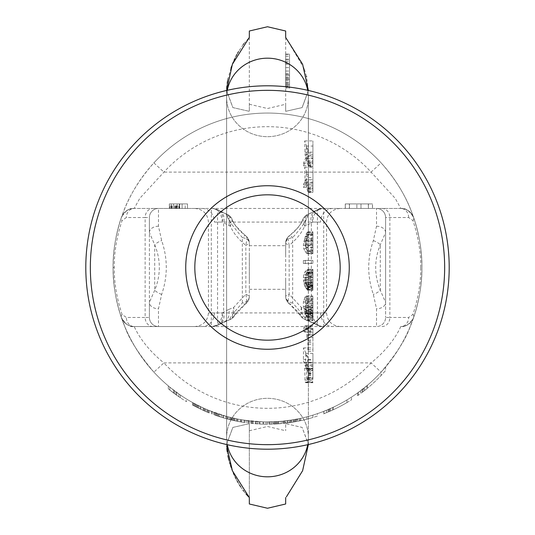 <?xml version="1.0" encoding="UTF-8"?>
<svg xmlns="http://www.w3.org/2000/svg" width="535" height="535" viewBox="0 0 535 535"><rect width="100%" height="100%" fill="white"/><g stroke="black" fill="none" stroke-linecap="round" stroke-linejoin="round"><path stroke-width="0.4" stroke-dasharray="2.67 2.01" d="M113.059 267.5C113.26 285.623 116.015 302.228 121.311 317.315L124.775 326.504C129.095 339.023 138.806 354.23 153.893 372.126A154.441 154.441 0 0 0 381.107 372.126C407.108 343.423 413.97 315.556 413.689 317.322A13.629 13.629 0 0 1 400.789 326.551A9.082 7.864 90 0 0 408.653 317.469L412.953 314.393C418.323 297.962 420.911 282.333 420.724 267.5L421.941 267.5C421.74 249.377 418.985 232.778 413.689 217.691L413.689 217.678C409.71 210.803 405.41 207.72 400.789 208.449L395.178 198.291L371.083 172.109L163.917 172.109L153.893 162.874A154.441 154.441 0 0 1 381.107 162.874A154.441 154.441 0 0 0 153.893 162.874C126.554 193.59 121.572 218.822 121.311 217.678C116.015 232.772 113.26 249.377 113.059 267.5C112.858 283.256 115.613 299.861 121.311 317.322C120.984 315.496 128.012 343.61 153.893 372.126L163.917 362.89A140.819 140.819 0 0 0 371.083 362.89C394.797 343.851 401.036 325.394 400.789 326.551C405.39 327.286 409.69 324.21 413.689 317.322C419.393 299.861 422.142 283.256 421.941 267.5C422.135 251.684 419.38 235.079 413.689 217.678C413.481 218.889 408.312 193.382 381.107 162.874L371.083 172.109A140.819 140.819 0 0 0 163.917 172.109L139.802 198.318L134.211 208.449C129.61 207.714 125.31 210.79 121.311 217.678C115.607 235.166 112.852 251.771 113.059 267.5A154.441 154.441 0 0 0 267.5 421.941A154.441 154.441 0 0 0 421.941 267.5A154.441 154.441 0 0 0 267.5 113.059A154.441 154.441 0 0 0 113.059 267.5L114.276 267.5C114.089 282.333 116.677 297.962 122.047 314.393L126.347 317.469L145.139 317.469L145.139 217.531L126.347 217.531L122.047 220.607C116.677 237.065 114.082 252.694 114.276 267.5M294.752 419.52L283.396 421.125L273.559 421.827A154.441 154.441 0 0 0 278.1 421.58L265.989 421.934A154.441 154.441 0 0 1 262.959 421.874L267.5 421.941A154.441 154.441 0 0 1 263.715 421.894L259.174 421.72A154.441 154.441 0 0 0 262.959 421.874L255.389 421.466A154.441 154.441 0 0 1 250.841 421.045L241.76 419.781A154.441 154.441 0 0 1 236.457 418.791L234.19 418.31L236.457 418.791A154.441 154.441 0 0 0 241.76 419.781A154.441 154.441 0 0 1 237.219 418.945A154.441 154.441 0 0 0 241.004 419.654A154.441 154.441 0 0 1 237.975 419.092L231.16 417.608A154.441 154.441 0 0 1 227.375 416.638L237.219 418.945A154.441 154.441 0 0 0 241.004 419.654L244.789 420.263A154.441 154.441 0 0 1 226.619 416.437L215.264 412.839A154.441 154.441 0 0 0 219.049 414.143L219.805 414.391A154.441 154.441 0 0 1 216.02 413.114L207.694 409.89A154.441 154.441 0 0 1 204.664 408.579A154.441 154.441 0 0 0 207.694 409.89A154.441 154.441 0 0 1 204.664 408.579L205.42 408.914A154.441 154.441 0 0 0 206.931 409.569L208.449 410.211A154.441 154.441 0 0 1 203.909 408.245L192.547 402.541L203.146 407.897A154.441 154.441 0 0 0 209.205 410.519L226.619 416.437A154.441 154.441 0 0 0 244.789 420.263L262.959 421.874A154.441 154.441 0 0 0 265.989 421.934L278.855 421.526L290.966 420.149L284.159 421.045A154.441 154.441 0 0 0 289.455 420.376L295.514 419.38A154.441 154.441 0 0 0 312.921 415.113L312.921 417.487A156.715 156.715 0 0 1 294.752 421.827L284.159 423.325A156.715 156.715 0 0 0 289.455 422.67L295.514 421.694A156.715 156.715 0 0 0 312.921 417.487L312.921 415.113A154.441 154.441 0 0 1 294.752 419.52L294.752 421.827M357.594 392.944L367.431 385.253A154.441 154.441 0 0 0 385.601 367.023L385.601 370.508A156.715 156.715 0 0 1 367.431 388.216A156.715 156.715 0 0 0 385.601 370.508L385.601 367.023A154.441 154.441 0 0 1 367.431 385.253L367.431 388.216L363.646 391.252L367.431 388.216L367.431 385.253L363.646 388.363L363.646 391.252L360.623 393.546L363.646 391.252L363.646 388.363L360.623 390.71L360.623 393.546L358.35 395.198L360.623 393.546L360.623 390.71L358.35 392.396L358.35 395.198L357.594 395.733L358.35 395.198L358.35 392.396L357.594 392.944L357.594 395.733L357.594 392.944M323.521 411.422L333.365 407.195A154.441 154.441 0 0 0 351.535 397.077L351.535 399.779A156.715 156.715 0 0 1 333.365 409.703A156.715 156.715 0 0 0 351.535 399.779L351.535 397.077A154.441 154.441 0 0 1 333.365 407.195L333.365 409.703L329.58 411.395L333.365 409.703L333.365 407.195L329.58 408.914L329.58 411.395L326.551 412.666L329.58 411.395L329.58 408.914L326.551 410.211L326.551 412.666L324.284 413.568L326.551 412.666L326.551 410.211L324.284 411.127L324.284 413.568L323.521 413.856L324.284 413.568L324.284 411.127L323.521 411.422L323.521 413.856L323.521 411.422M306.869 416.839A154.441 154.441 0 0 0 317.469 413.635L317.469 416.036A156.715 156.715 0 0 1 306.869 419.193A156.715 156.715 0 0 0 317.469 416.036L317.469 413.635A154.441 154.441 0 0 1 306.869 416.839L306.869 419.193L306.869 416.839M289.455 422.67L290.211 422.563L289.455 422.67L289.455 420.376L289.455 422.67L289.455 420.376L300.81 418.31L300.81 420.63L300.055 420.798L300.81 420.63L300.81 418.31L300.055 418.47L300.055 420.798L299.299 420.958L300.055 420.798L300.055 418.47L299.299 418.637L299.299 420.958L297.781 421.259L299.299 420.958L299.299 418.637L297.781 418.945L297.781 421.259L295.514 421.694L297.781 421.259L297.781 418.945L295.514 419.38L295.514 421.694L291.729 422.329L293.996 421.961A156.715 156.715 0 0 0 308.381 418.791L308.381 416.437L308.381 418.791A156.715 156.715 0 0 1 293.996 421.961L291.729 422.329L295.514 421.694L295.514 419.38L295.514 421.694M289.455 420.376L295.514 419.38M253.115 421.272L250.841 421.045L253.115 421.272L253.115 423.553L262.959 424.148A156.715 156.715 0 0 0 265.989 424.208L273.559 424.094A156.715 156.715 0 0 0 278.1 423.854L291.729 422.329L278.1 423.854L265.989 424.208A156.715 156.715 0 0 1 262.959 424.148L267.5 424.215A156.715 156.715 0 0 1 263.715 424.168L262.959 424.148A156.715 156.715 0 0 1 259.174 423.994L255.389 423.747A156.715 156.715 0 0 1 250.841 423.325L253.115 423.553L252.359 423.479L253.115 423.553L253.115 421.272L253.115 423.553M176.65 392.396A154.441 154.441 0 0 1 168.324 385.895A154.441 154.441 0 0 0 176.65 392.396L169.836 387.146L180.435 395.064A154.441 154.441 0 0 0 186.494 398.996L186.494 401.651A156.715 156.715 0 0 1 180.435 397.806A156.715 156.715 0 0 0 186.494 401.651L186.494 398.996A154.441 154.441 0 0 1 180.435 395.064L180.435 397.806A156.715 156.715 0 0 1 176.65 395.198L180.435 397.806L180.435 395.064A154.441 154.441 0 0 1 176.65 392.396L176.65 395.198L169.836 390.062L176.65 395.198A156.715 156.715 0 0 1 168.324 388.838A156.715 156.715 0 0 0 176.65 395.198L176.65 392.396L176.65 395.198M285.67 423.158L287.944 422.877L284.914 423.245L285.67 423.158L285.67 420.871L285.67 423.158M226.619 418.791A156.715 156.715 0 0 0 244.789 422.563L241.76 422.088A156.715 156.715 0 0 1 237.219 421.259A156.715 156.715 0 0 0 241.004 421.961L244.789 422.563A156.715 156.715 0 0 1 226.619 418.791A156.715 156.715 0 0 0 240.248 421.827A156.715 156.715 0 0 1 226.619 418.791L222.834 417.715L226.619 418.791L223.59 417.935L226.619 418.791L226.619 416.437A154.441 154.441 0 0 0 240.248 419.52L240.248 421.827L240.248 419.52A154.441 154.441 0 0 1 226.619 416.437L226.619 418.791M219.805 416.778L223.59 417.935L219.805 416.778A156.715 156.715 0 0 1 216.02 415.514L219.805 416.778L219.805 414.391M214.502 414.979L215.264 415.254A156.715 156.715 0 0 0 219.049 416.538L214.502 414.979L214.502 412.565L214.502 414.979M366.676 388.838A156.715 156.715 0 0 0 381.06 375.496A156.715 156.715 0 0 1 366.676 388.838L364.409 390.664L366.676 388.838L366.676 385.895A154.441 154.441 0 0 0 381.06 372.173L381.06 375.496L381.06 372.173A154.441 154.441 0 0 1 366.676 385.895L366.676 388.838M362.89 391.841L364.409 390.664L362.135 392.416L362.89 391.841L362.89 388.965L366.676 385.895L364.409 387.761L364.409 390.664L364.409 387.761L362.89 388.965L362.89 391.841M332.609 410.051A156.715 156.715 0 0 0 346.994 402.554A156.715 156.715 0 0 1 332.609 410.051L330.336 411.067L332.609 410.051L332.609 407.55A154.441 154.441 0 0 0 346.994 399.912L346.994 402.554L346.994 399.912A154.441 154.441 0 0 1 332.609 407.55L332.609 410.051M328.824 411.716L330.336 411.067L328.069 412.037L328.824 411.716L328.824 409.248L332.609 407.55L330.336 408.579L330.336 411.067L330.336 408.579L328.824 409.248L328.824 411.716M278.855 423.8L282.64 423.479L276.582 423.954L278.855 423.8L278.855 421.526L278.855 423.8M275.07 424.034L276.582 423.954L274.315 424.068L275.07 424.034L275.07 421.761L275.07 424.034M273.559 424.094L274.315 424.068L273.559 424.094L273.559 421.827L273.559 424.094M229.649 419.574L237.219 421.259A156.715 156.715 0 0 0 241.004 421.961L244.789 422.563L241.004 421.961A156.715 156.715 0 0 1 237.975 421.406L236.457 421.112A156.715 156.715 0 0 0 241.76 422.088A156.715 156.715 0 0 1 236.457 421.112L227.375 418.992A156.715 156.715 0 0 0 231.16 419.942L237.219 421.259L227.375 418.992L229.649 419.574L229.649 417.233L229.649 419.574M225.864 418.584L227.375 418.992L225.864 418.584L225.864 416.223L225.864 418.584M192.547 405.129L204.664 411.067A156.715 156.715 0 0 0 207.694 412.351L206.931 412.037A156.715 156.715 0 0 1 205.42 411.395L204.664 411.067A156.715 156.715 0 0 0 207.694 412.351A156.715 156.715 0 0 1 204.664 411.067L203.909 410.733A156.715 156.715 0 0 0 208.449 412.666L209.205 412.966A156.715 156.715 0 0 1 203.146 410.392L192.547 405.129L192.547 402.541L192.547 405.129M290.966 420.149L290.966 422.449L290.966 420.149L297.025 419.092L297.025 421.406L297.025 419.092L296.27 419.239L296.27 421.553L296.27 419.239L293.24 419.781L293.24 422.088L293.24 419.781L290.966 420.149L290.966 422.449L290.966 420.149M287.944 420.584L287.944 422.877L287.944 420.584M284.914 420.958L284.914 423.245L284.914 420.958M284.159 421.045L284.159 423.325M308.381 416.437L308.381 418.791L308.381 416.437A154.441 154.441 0 0 1 293.996 419.654L293.996 421.961L293.996 419.654A154.441 154.441 0 0 0 308.381 416.437M291.729 420.029L291.729 422.329L291.729 420.029L293.996 419.654L291.729 420.029L291.729 422.329L291.729 420.029M290.211 420.263L290.211 422.563L290.211 420.263M328.069 409.569L328.824 409.248L328.069 409.569L328.069 412.037L328.069 409.569M362.135 389.554L362.89 388.965L362.135 389.554L362.135 392.416L362.135 389.554M230.404 417.42L230.404 419.761M231.916 417.788L231.916 420.122L231.916 417.788M234.19 418.31L234.19 420.63M236.457 418.791L236.457 421.112L236.457 418.791M241.76 419.781L241.76 422.088M244.034 420.149L244.034 422.449M246.301 420.483L246.301 422.777M247.819 420.684L247.819 422.971M248.574 420.777L248.574 423.065M287.181 420.684L287.181 422.971L287.181 420.684M283.396 421.125L283.396 423.406L283.396 421.125M281.129 421.339L281.129 423.62L281.129 421.339M278.1 421.58L278.1 423.854L278.1 421.58M277.344 421.627L277.344 423.907M223.59 415.568L223.59 417.935L223.59 415.568M221.316 414.879L221.316 417.253L221.316 414.879M219.049 414.143L219.049 416.538L219.049 414.143M121.739 318.405L121.311 317.315C125.29 324.197 129.59 327.28 134.211 326.551C133.917 325.354 140.317 343.978 163.917 362.89L371.083 362.89L381.107 372.126C396.361 353.976 406.098 338.702 410.312 326.296L413.689 317.322A9.082 4.434 18.8 0 0 412.953 314.393M122.047 314.393A9.082 4.427 161.2 0 0 121.311 317.315A13.629 13.629 116.4 0 0 134.211 326.551L158.48 326.551A9.082 9.082 0 0 1 149.399 317.469L149.399 302.422L154.709 290.237C160.854 275.077 160.854 259.923 154.709 244.762L149.399 232.578L149.399 217.531L145.139 217.531A9.082 7.864 -90 0 1 153.003 208.449L134.211 208.449A9.082 7.864 -90 0 0 126.347 217.531M420.724 267.5C420.905 252.607 418.316 236.978 412.953 220.607L408.653 217.531L385.601 217.531L385.601 232.578L380.291 244.762C374.146 259.923 374.146 275.077 380.291 290.237L385.601 302.422L385.601 317.469L385.601 217.531A9.082 9.082 0 0 0 376.52 208.449L323.18 208.449A13.629 13.509 -90 0 0 316.994 209.961L307.953 214.294A9.082 9.082 0 0 0 302.977 219.143L304.596 226.245C301.573 233.086 296.43 239.453 289.167 245.351L287.964 238.001L289.562 235.594A9.082 9.082 0 0 0 285.67 243.05L285.67 254.56M412.953 220.607A9.082 4.427 -18.8 0 0 413.689 217.685A13.629 13.629 -52.9 0 0 400.789 208.449L323.18 208.449A13.629 13.629 0 0 0 316.245 210.342L316.245 210.342A13.629 9.757 -120.6 0 1 316.994 209.961L317.442 209.961A109.02 109.02 0 0 1 307.953 214.294A9.082 9.082 0 0 0 302.977 219.143C302.315 222.801 297.848 228.278 289.562 235.594L290.338 235.039M121.739 216.581L121.311 217.678A13.629 13.629 0 0 1 134.211 208.449C127.945 208.583 123.645 211.659 121.311 217.685L121.311 217.678A9.082 4.434 -161.2 0 0 122.047 220.607M232.023 219.143A9.082 9.082 0 0 0 227.047 214.294L227.047 214.294C226.439 217.023 231.541 224.78 242.342 237.58A9.082 1.799 124.9 0 1 245.438 235.594C238.817 230.531 234.424 225.222 232.243 219.651L232.023 219.143A9.082 9.082 0 0 0 227.047 214.294A9.082 9.082 -166.8 0 1 232.023 219.143C231.488 221.095 235.955 226.579 245.438 235.594L247.036 238.001L245.833 245.351C238.383 239.225 233.247 232.852 230.404 226.245L222.259 222.078A13.629 10.439 -90 0 0 211.82 208.449L332.857 208.449A13.629 12.252 90 0 0 320.599 222.078L312.741 222.078L311.383 223.021A13.629 9.51 -118.7 0 1 314.975 211.064L314.975 211.064A13.629 9.51 -118.7 0 1 315.51 210.803M408.653 217.531A9.082 7.864 -90 0 0 400.789 208.449C406.7 208.643 411 211.72 413.689 217.685A13.629 13.629 -52.9 0 0 400.789 208.449L376.52 208.449L376.52 226.225L373.33 240.63C367.184 258.545 367.184 276.455 373.33 294.37L376.52 308.775L376.52 326.551L323.688 326.551A13.629 13.629 0 0 1 317.442 325.039A109.02 109.02 0 0 0 305.291 319.683A9.082 9.082 -12.1 0 1 300.637 315.824A9.082 9.082 0 0 0 305.291 319.683L317.442 325.039A109.02 109.02 0 0 0 305.291 319.683C305.525 318.071 301.312 312.5 292.658 302.977L292.658 237.58A9.082 1.799 55.2 0 0 289.562 235.594C295.995 230.759 300.389 225.442 302.757 219.651A9.082 7.102 -155.9 0 1 305.291 216.922L304.596 226.245L311.383 223.021L311.383 311.979L312.741 312.921L326.551 312.921L208.449 312.921L222.259 312.921L223.617 311.979L223.617 223.021A13.629 9.51 -61.3 0 0 220.025 211.064L218.755 210.342A13.629 9.757 -59.4 0 1 222.259 222.078L214.401 222.078A13.629 12.252 90 0 0 202.143 208.449L134.211 208.449M214.401 222.078L320.599 222.078M287.964 301.539A9.082 8.239 180 0 1 285.67 296.069L285.67 296.497A9.082 6.667 0 0 0 292.658 302.977A9.082 2.849 -55.2 0 1 289.562 303.954L300.637 315.824C300.851 314.66 297.159 310.701 289.562 303.954L287.964 301.539L289.167 294.19L301.359 307.458L311.383 311.979A13.629 9.51 118.7 0 0 314.975 323.936L316.245 324.658A13.629 9.757 120.6 0 1 312.741 312.921A13.629 10.439 90 0 0 323.18 326.551L211.82 326.551A13.629 10.439 90 0 0 222.259 312.921A13.629 9.757 59.4 0 1 218.755 324.658L218.755 324.658A13.629 9.757 59.4 0 1 218.006 325.039L229.709 319.683A9.082 9.082 0 0 0 234.363 315.824L245.438 303.954C237.868 310.681 234.169 314.64 234.363 315.824A9.082 9.082 0 0 1 229.709 319.683A109.02 109.02 0 0 0 217.558 325.039L218.006 325.039A13.629 13.509 90 0 1 211.82 326.551A13.629 13.629 0 0 0 218.755 324.658L220.025 323.936A13.629 9.51 61.3 0 1 219.49 324.197M211.82 208.449A13.629 13.629 0 0 1 218.755 210.342A13.629 9.757 -59.4 0 0 218.006 209.961L217.558 209.961A109.02 109.02 0 0 0 227.047 214.294L218.006 209.961A13.629 13.509 90 0 0 211.82 208.449L211.312 208.449L211.312 326.551A13.629 13.629 -90 0 0 217.558 325.039A109.02 109.02 0 0 1 224.192 321.896A13.629 9.73 66.6 0 0 228.906 309.39L223.617 311.979A13.629 9.51 61.3 0 1 220.025 323.936L224.192 321.896A109.02 109.02 0 0 0 217.558 325.039L212.127 326.531M228.906 309.39L233.641 307.458L245.833 294.19L247.036 301.539A9.082 8.239 0 0 0 249.33 296.069L245.833 294.19L245.833 245.351L249.33 243.472L249.33 296.497A9.082 9.082 0 0 1 245.438 303.954A9.082 9.082 0 0 0 249.33 296.497L249.33 296.497A9.082 6.667 180 0 1 242.342 302.977C233.708 312.473 229.502 318.037 229.709 319.683L229.709 319.683A109.02 109.02 0 0 0 217.558 325.039A13.629 13.629 0 0 1 211.312 326.551L211.82 326.551M232.324 317.436A9.082 6.868 31.6 0 0 234.631 315.376L233.641 307.458L232.324 317.436L229.709 319.683A9.082 9.082 0 0 0 234.363 315.824M301.359 307.458L300.369 315.376A9.082 6.868 -31.6 0 0 302.676 317.436L301.359 307.458M289.562 303.947A9.082 9.082 0 0 1 285.67 296.497A9.082 9.082 0 0 0 289.562 303.947L289.562 303.954A9.082 9.082 0 0 1 285.67 296.497L285.67 243.05A9.082 9.082 0 0 1 289.562 235.594A9.082 9.082 0 0 0 285.67 243.05A9.082 5.617 0 0 1 292.658 237.58C302.101 227.181 307.204 219.417 307.953 214.294L307.953 214.294A9.082 9.082 0 0 0 302.977 219.143M245.438 235.594A9.082 9.082 0 0 1 249.33 243.05A9.082 9.082 0 0 0 245.438 235.594L245.438 235.594A9.082 9.082 0 0 1 249.33 243.05A9.082 5.617 180 0 0 242.342 237.58L242.342 302.977A9.082 2.849 -124.8 0 0 245.438 303.954L245.438 303.954A9.082 9.082 0 0 0 249.33 296.497L249.33 243.472A9.082 8.239 0 0 0 247.036 238.001M247.036 301.539L245.438 303.954M249.33 280.44L249.33 254.56M249.33 245.699L285.67 245.699M249.33 289.301L285.67 289.301M285.67 280.44L285.67 296.069L289.167 294.19L289.167 245.351L285.67 243.472A9.082 8.239 180 0 1 287.964 238.001M305.291 216.922L307.953 214.294L310.808 213.104A13.629 9.73 -113.4 0 0 306.094 225.609M230.404 226.245L232.243 219.651A9.082 7.102 155.9 0 0 229.709 216.922L230.404 226.245M228.906 225.609A13.629 9.73 -66.6 0 0 224.192 213.104L227.047 214.294L229.709 216.922M211.312 326.551L158.48 326.551L158.48 308.775L161.67 294.37C167.816 276.455 167.816 258.545 161.67 240.63L158.48 226.225L158.48 208.449L211.312 208.449A13.629 13.629 0 0 1 217.558 209.961A109.02 109.02 0 0 0 224.192 213.104L220.025 211.064A13.629 9.51 -61.3 0 0 219.49 210.803M153.003 326.551A9.082 7.864 90 0 1 145.139 317.469L149.399 317.469A9.082 9.082 0 0 0 158.48 326.551A9.082 9.082 0 0 1 149.399 317.469L149.399 217.531A9.082 9.082 0 0 1 158.48 208.449A9.082 9.082 0 0 0 149.399 217.531A9.082 9.082 0 0 1 158.48 208.449L153.003 208.449M187.504 208.449L169.341 208.449L187.504 208.449L169.341 208.449L187.504 208.449L169.341 208.449L187.504 208.449L182.094 208.449L187.504 208.449L187.504 203.909L169.341 203.909L187.504 203.909L169.341 203.909L187.504 203.909L169.341 203.909L187.504 203.909L169.341 203.909L187.504 203.909L187.504 208.449M169.341 208.449L182.094 208.449L169.341 208.449L169.341 203.909L169.341 208.449M345.329 208.449L372.514 208.449L368.327 208.449L368.428 203.909L345.262 203.909L372.514 203.909L345.262 203.909L372.514 203.909L368.327 203.909L368.327 208.449L372.447 208.449L372.447 203.909L372.514 208.449L372.514 203.909L372.514 208.449L345.262 208.449L345.262 203.909L345.262 208.449L345.329 203.909L345.329 208.449L368.428 208.449L368.428 203.909L368.428 208.449L356.858 208.449L356.858 203.909L356.858 208.449L349.348 208.449L349.348 203.909L349.449 208.449L345.329 208.449M177.072 208.449L171.274 208.449L177.072 208.449L177.072 203.909L171.274 203.909L177.072 203.909L177.072 208.449M179.773 208.449L172.43 208.449L179.773 208.449L179.773 203.909L172.43 203.909L179.773 203.909L179.773 208.449L179.773 203.909M214.401 312.921A13.629 12.252 -90 0 1 202.143 326.551L134.211 326.551A9.082 7.864 90 0 1 126.347 317.469M323.18 326.551A13.629 13.629 0 0 1 316.245 324.658A13.629 9.757 120.6 0 0 316.994 325.039A13.629 13.509 -90 0 0 323.18 326.551L323.688 326.551A13.629 13.629 0 0 1 317.442 325.039A109.02 109.02 0 0 0 310.808 321.896L314.975 323.936A13.629 9.51 118.7 0 0 315.51 324.197M381.997 326.551A9.082 7.864 90 0 0 389.861 317.469L385.601 317.469A9.082 9.082 0 0 1 376.52 326.551A9.082 9.082 0 0 0 385.601 317.469A9.082 9.082 0 0 1 376.52 326.551L332.857 326.551A13.629 12.252 -90 0 1 320.599 312.921M306.094 309.39A13.629 9.73 113.4 0 0 310.808 321.896A109.02 109.02 0 0 1 317.442 325.039A13.629 13.629 0 0 0 323.688 326.551L323.688 208.449A13.629 13.629 0 0 0 317.442 209.961A109.02 109.02 0 0 1 310.808 213.104A109.02 109.02 0 0 0 317.442 209.961L322.779 208.476M161.67 294.37A9.082 3.859 23.2 0 1 154.709 290.237L154.709 244.762A9.082 3.859 -23.2 0 1 161.67 240.63M158.48 226.225A9.082 6.346 0 0 0 149.399 232.578L149.399 302.422A9.082 6.346 -0 0 0 158.48 308.775M211.312 208.449A13.629 13.629 0 0 1 217.558 209.961L217.558 325.039M323.688 208.449A13.629 13.629 90 0 0 317.442 209.961L317.442 325.039M323.18 208.449A13.629 10.439 -90 0 0 312.741 222.078A13.629 9.757 -120.6 0 1 316.245 210.342L310.808 213.104M373.33 240.63A9.082 3.859 -156.8 0 1 380.291 244.762L380.291 290.237A9.082 3.859 156.8 0 1 373.33 294.37M376.52 208.449A9.082 9.082 0 0 1 385.601 217.531A9.082 9.082 0 0 0 376.52 208.449M376.52 226.225A9.082 6.346 180 0 1 385.601 232.578L385.601 302.422A9.082 6.346 180 0 1 376.52 308.775M310.808 321.896L305.284 319.683L302.676 317.436M185.19 208.449L185.19 203.909M349.449 208.449L349.449 203.909L349.449 208.449M360.978 208.449L360.978 203.909L360.978 208.449M173.587 208.449L173.587 203.909L173.587 208.449M172.43 208.449L172.43 203.909M175.139 208.449L175.139 203.909M176.296 208.449L176.296 203.909M177.841 208.449L177.841 203.909M179.004 208.449L179.004 203.909M179.392 208.449L179.392 203.909L179.392 208.449M169.722 208.449L169.722 203.909M170.886 208.449L170.886 203.909M176.684 208.449L176.684 203.909M175.908 208.449L175.908 203.909M174.751 208.449L174.751 203.909M171.655 208.449L171.655 203.909M171.274 208.449L171.274 203.909L171.274 208.449M182.094 208.449L182.094 203.909L182.094 208.449M250.841 421.045L250.841 423.325L250.841 421.045M255.389 421.466L255.389 423.747L255.389 421.466M256.145 421.526L256.145 423.8L256.145 421.526M257.656 421.627L257.656 423.907M259.93 421.761L259.93 424.034M262.959 421.874L262.959 424.148M265.989 421.934L265.989 424.208L265.989 421.934M269.011 421.934L269.011 424.208M271.285 421.894L271.285 424.168M272.796 421.854L272.796 424.128L272.796 421.854M275.826 421.72L275.826 423.994M269.774 421.928L269.774 424.202M259.174 421.72L259.174 423.994L259.174 421.72M251.604 421.125L251.604 423.406M244.789 420.263L244.789 422.563M222.834 415.341L222.834 417.715L222.834 415.341M216.775 413.374L216.775 415.782L216.775 413.374M215.264 412.839L215.264 415.254L215.264 412.839M282.64 421.199L282.64 423.479L282.64 421.199M276.582 421.674L276.582 423.954L276.582 421.674M274.315 421.794L274.315 424.068L274.315 421.794M263.715 421.894L263.715 424.168M267.5 421.941L267.5 424.215M227.375 416.638L227.375 418.992M233.434 418.136L233.434 420.47L233.434 418.136M237.219 418.945L237.219 421.259M241.004 419.654L241.004 421.961M249.33 420.871L249.33 423.158L249.33 420.871M234.945 418.47L234.945 420.798M232.672 417.969L232.672 420.296M231.16 417.608L231.16 419.942M228.131 416.839L228.131 419.193M237.975 419.092L237.975 421.406M252.359 421.199L252.359 423.479L252.359 421.199M193.309 402.955L193.309 405.537L193.309 402.955M194.82 403.771L194.82 406.339L194.82 403.771M198.605 405.724L198.605 408.258L198.605 405.724M195.576 404.172L195.576 406.734M194.065 403.37L194.065 405.945L194.065 403.37M197.094 404.962L197.094 407.51M200.123 406.473L200.123 408.987M205.42 408.914L205.42 411.395M206.931 409.569L206.931 412.037M212.234 411.716L212.234 414.143M218.293 413.896L218.293 416.29M213.746 412.284L213.746 414.705L213.746 412.284M211.479 411.422L211.479 413.856M207.694 409.89L207.694 412.351M204.664 408.579L204.664 411.067M200.879 406.834L200.879 409.349M197.85 405.343L197.85 407.884M196.332 404.574L196.332 407.122L196.332 404.574M203.909 408.245L203.909 410.733M208.449 410.211L208.449 412.666M216.02 413.114L216.02 415.514M217.531 413.635L217.531 416.036M209.205 410.519L209.205 412.966M203.146 407.897L203.146 410.392M173.621 390.135L173.621 392.984M169.836 387.146L169.836 390.062L169.836 387.146M175.895 391.841L175.895 394.649M168.324 385.895L168.324 388.838L168.324 385.895M178.924 394.021L178.924 396.783M174.377 390.71L174.377 393.546M267.5 444.659A177.159 177.159 0 0 1 90.341 267.5A177.159 177.159 0 0 1 267.5 90.341A177.159 177.159 0 0 1 444.659 267.5A177.159 177.159 0 0 1 267.5 444.659M267.5 449.199A181.699 181.699 0 0 1 85.801 267.5A181.699 181.699 0 0 1 267.5 85.801A181.699 181.699 0 0 1 449.199 267.5A181.699 181.699 0 0 1 267.5 449.199M308.381 90.462L302.121 107.595L285.67 111.34L285.67 104.251L285.67 111.34L302.148 107.575L308.381 90.89L306.602 76.94M306.461 76.351L304.228 68.674M304.168 68.493L285.67 37.423L285.67 31.01M308.02 165.215L305.104 154.896L304.669 140.906L308.381 151.278L303.566 163.014L303.459 165.817L308.254 155.932L308.381 166.646L308.02 165.215L312.921 165.215L312.921 140.906L312.921 165.215M312.921 166.646L308.381 166.646L308.267 166.158L312.921 166.158M308.02 191.925L305.104 182.709L304.669 167.281L308.381 175.253L303.566 184.267L303.459 187.384L308.254 179.793L308.267 192.493L308.02 191.925L312.921 191.925L312.921 167.281L312.921 191.925M312.921 231.809L312.921 253.737L312.921 231.809L308.314 231.809L304.95 238.496L303.8 241.726L303.365 245.331L303.8 248.708L304.95 251.296L305.906 252.714L307.491 253.697L308.12 253.737L308.314 252.754L306.007 247.05L304.81 240.215L305.131 236.831L306.007 234.25L307.498 232.103L308.381 232.136L308.381 192.379L312.921 192.379M308.381 269.566L308.314 252.754L312.921 252.754M303.365 260.538L303.365 263.474L305.224 263.34L305.224 260.405L303.365 260.538L312.921 260.538L312.921 263.474L312.921 260.538M308.026 290.284L308.381 272.502L306.983 275.619L306.308 279.303L306.308 282.821L307.525 287.175L307.498 290.11L306 288.151L305.124 285.382L304.81 280.166L306 274.08L308.2 269.292L306.194 270.389L304.957 271.927L303.806 274.696L303.365 277.571L303.813 283.49L304.97 286.586L307.324 290.01L312.921 290.284L312.921 269.292L312.921 290.284M312.921 269.68L308.354 269.68L308.2 269.292L312.921 269.292M308.381 272.669L312.921 272.616M308.381 307.705L308.374 287.797L312.921 287.797M304.609 311.664L306.214 315.429L307.652 317.262L308.12 317.409L308.314 316.807L308.367 314.312L308.207 318.827L307.792 320.117L306.722 320.632L305.712 319.067L304.81 313.323L305.124 307.999L307.491 301.051L306.308 312.988L306.976 317.021L307.518 317.623L307.812 317.262L308.22 315.396L308.3 307.097L308.247 312.627L307.618 314.406L305.873 311.243L305.224 306.883L305.565 300.777L306.889 298.824L306.936 295.969L305.325 296.597L303.372 301.981L303.372 306.555L304.609 311.664L312.921 311.664L312.921 317.262L312.921 295.969L312.921 311.664M312.921 307.819L308.381 307.819L308.3 307.097L312.921 307.097M303.425 331.004L304.937 332.141L305.238 329.7L305.833 328.63L306.615 328.938L308.381 333.318L308.04 341.216L308.06 335.204L306.789 337.485L306.782 334.749L308.06 332.469L308.327 326.965L308.334 331.332L306.114 325.634L304.89 325.588L304.168 326.658L303.425 331.004L312.921 331.004L312.921 332.141L312.921 328.63L312.921 341.216L312.921 331.004M307.872 342.407L307.872 349.703L308.3 351.488L308.3 344.199L307.872 342.407L312.921 342.407L312.921 351.488L312.921 342.407M312.921 374.821L312.921 347.89L312.921 374.821L308.381 374.821L307.485 381.582L305.98 382.719L305.104 382.097L304.669 368.501L308.381 358.831L303.566 347.89L303.385 359.507L303.84 362.362L308.374 373.417L308.381 437.57A40.881 39.249 180 0 1 307.705 444.692M286.392 496.848L302.87 470.071L308.381 444.11L302.121 427.405L285.67 423.66L285.67 430.749L285.67 423.66L302.148 427.425L308.381 444.538M285.67 503.99L285.67 497.577M248.608 496.854L249.33 497.577L249.33 423.66L249.33 430.749L249.33 423.66L232.852 427.425L226.619 444.11L232.879 427.405L249.33 423.66L249.33 503.99M226.619 444.538L226.619 444.11L226.619 444.538M226.646 445.729L226.827 448.537M227.194 451.714L227.857 455.566M228.96 460.314L229.635 462.728M230.003 463.952L230.525 465.584M231.133 467.376L231.849 469.329M232.471 470.934L233.34 473.04M234.156 474.906L235.246 477.233M235.988 478.738L237.165 480.978M237.981 482.45L239.6 485.171M240.65 486.83L242.997 490.207M243.652 491.083L245.986 493.986M243.679 43.877L249.33 37.423L249.33 31.01M226.679 88.543L226.619 90.89L232.872 107.595L249.33 111.34L249.33 104.251L249.33 111.34L232.852 107.575L226.619 90.462M243.251 44.445L238.543 51.581M237.614 53.206L236.911 54.49M235.942 56.356L234.798 58.696M234.109 60.194L233.14 62.428M232.384 64.28L231.675 66.133M230.966 68.105L227.963 78.912M227.89 79.28L227.656 80.464M227.201 83.239L226.853 86.142M307.999 370.3L305.552 362.623L305.605 353.421L308.254 360.002L307.999 370.3L312.921 370.3L312.921 353.421L312.921 370.3M308.361 362.63L306.515 368.769L306.548 377.971L307.17 379.074L308.213 375.563L308.361 362.63L312.921 362.63L312.921 379.074L312.921 362.63L305.552 362.623M308.307 285.817L307.892 287.302L306.883 286.385L305.231 281.363L305.552 275.558L306.14 273.907L307.458 272.482L308.18 273.398L308.3 274.682L308.307 285.817L312.921 285.817L312.921 287.302L312.921 272.482L312.921 285.817M312.921 235.587L308.187 235.587L308.361 234.825L307.933 234.758L306.99 236.43L306.308 240.757L306.548 243.779L308.361 249.952L308.187 250.714L307.458 250.788L305.545 247.585L305.224 244.783L306.134 239.807L308.361 234.825L312.921 234.758L312.921 250.788L312.921 234.825L306.916 234.825M312.921 249.952L308.361 249.952L308.187 250.714L312.921 250.714L307.498 250.721M308.327 188.695L308.361 177.627L306.261 172.21L306.294 182.081L308.213 189.015L312.921 188.695L312.921 172.21L312.921 188.695M308.327 162.901L308.361 153.11L306.261 146.055L306.294 154.916L308.327 162.901L312.921 162.901L312.921 146.055L312.921 162.901L308.213 162.894M307.618 369.471L312.921 369.471M307.097 368.154L312.921 368.154M308.18 370.213L312.921 370.213M308.247 369.197L312.921 369.197M308.254 360.002L312.921 360.002M305.605 353.421L312.921 353.421M305.866 364.509L312.921 364.509M306.415 366.355L312.921 366.355M312.921 317.623L312.921 301.051L312.921 317.623L307.518 317.623M312.921 319.067L312.921 317.141L312.921 320.632L312.921 319.067L305.712 319.067M307.485 163.335L312.921 163.335M306.929 161.456L312.921 161.456M308.307 166.191L312.921 166.191M308.247 164.325L312.921 164.325M308.254 155.932L312.921 155.932M303.459 165.817L312.921 165.817M303.566 163.014L312.921 163.014M304.669 140.906L312.921 140.906M304.796 152.094L312.921 152.094M305.104 154.896L312.921 154.896M305.98 158.173L312.921 158.173M308.361 161.971L312.921 161.971M308.361 153.11L312.921 153.11M307.933 161.944L312.921 161.944M307.518 160.533L312.921 160.533M306.97 158.661L312.921 158.661M306.535 156.782L312.921 156.782M306.294 154.916L312.921 154.916M306.261 146.055L312.921 146.055M307.485 190.48L312.921 190.48M306.929 188.875L312.921 188.875M308.267 192.493L312.921 192.493M308.307 191.383L312.921 191.383M308.247 189.149L312.921 189.149M308.254 179.793L312.921 179.793M303.459 187.384L312.921 187.384M303.566 184.267L312.921 184.267M304.669 167.281L312.921 167.281M304.796 179.753L312.921 179.753M305.104 182.709L312.921 182.709M305.98 185.872L312.921 185.872M308.361 187.497L312.921 187.497M308.361 177.627L312.921 177.627M308.213 189.015L312.921 189.015M307.933 188.447L312.921 188.447M307.518 187.364L312.921 187.364M306.97 185.759L312.921 185.759M306.535 184L312.921 184M306.294 182.081L312.921 182.081M306.261 172.21L312.921 172.21M308.12 232.785L312.921 232.785M307.913 231.849L312.921 231.849M307.498 232.103L312.921 232.103M306.736 232.832L312.921 232.832M306.007 234.25L312.921 234.25M305.131 236.831L307.458 236.824M304.81 240.215L312.921 240.215M305.131 243.813L312.921 243.813M306.007 247.05L312.921 247.05M306.736 249.123L306.134 249.116M307.913 251.631L312.921 251.631M308.12 253.737L312.921 253.737M307.491 253.697L312.921 253.697M306.916 253.443L312.921 253.443M305.906 252.714L312.921 252.714M304.95 251.296L312.921 251.296M303.8 248.708L307.933 248.721M303.365 245.331L312.921 245.331M303.8 241.726L312.921 241.726M304.95 238.496L312.921 238.496M305.906 236.423L306.99 236.43M307.491 233.915L312.921 233.915M307.933 234.758L312.921 234.758M306.134 239.807L312.921 239.807M305.545 241.766L312.921 241.766M305.224 244.783L312.921 244.783M305.545 247.585L312.921 247.585M307.458 250.788L312.921 250.788M306.99 245.739L312.921 245.739M306.548 243.779L312.921 243.779M306.308 240.757L312.921 240.757M306.548 237.961L312.921 237.961M303.365 263.474L312.921 263.474M305.224 263.34L312.921 263.34M305.224 260.405L312.921 260.405M308.354 289.388L312.921 289.388M307.324 290.01L312.921 290.01M306.201 288.566L312.921 288.566M304.97 286.586L312.921 286.586M303.813 283.49L312.921 283.49M303.372 280.5L312.921 280.5M303.365 277.571L312.921 277.571M303.806 274.696L308.3 274.682M304.957 271.927L312.921 271.927M306.194 270.389L312.921 270.389M307.317 269.493L312.921 269.493M307.792 270.656L312.921 270.656M306.95 272.101L312.921 272.101M306 274.08L312.921 274.08M305.124 277.177L312.921 277.177M304.81 280.166L312.921 280.166M304.81 282.507L312.921 282.507M305.124 285.382L312.921 285.382M306 288.151L312.921 288.151M306.95 289.689L312.921 289.689M307.498 290.11L312.921 290.11M307.525 287.175L312.921 287.175M306.983 286.171L312.921 286.171M306.548 284.52L312.921 284.52M306.308 282.821L312.921 282.821M306.308 279.303L312.921 279.303M306.548 277.491L312.921 277.491M306.983 275.619L312.921 275.619M307.525 274.281L312.921 274.281M307.933 273.532L312.921 273.532M308.381 272.663L312.921 272.502M308.28 276.241L312.921 276.241M308.227 279.223L312.921 279.223M308.227 282.159L312.921 282.159M308.28 285.035L312.921 285.035M308.187 286.88L312.921 286.88M307.892 287.302L312.921 287.302M308.367 284.172L312.921 284.172M308.381 282.467L312.921 282.467M308.381 278.367L312.921 278.367M308.367 276.548L312.921 276.548M308.18 273.398L312.921 273.398M307.886 272.649L312.921 272.649M307.458 272.482L312.921 272.482M306.876 272.903L312.921 272.903M306.14 273.907L312.921 273.907M305.552 275.558L312.921 275.558M305.224 277.264L312.921 277.264M305.231 281.363L312.921 281.363M305.559 283.175L312.921 283.175M306.147 285.048L312.921 285.048M306.883 286.385L312.921 286.385M307.464 287.135L312.921 287.135M305.325 313.744L312.921 313.744M306.214 315.429L312.921 315.429M303.813 309.023L312.921 309.023M303.372 306.555L312.921 306.555M303.372 301.981L312.921 301.981M303.813 299.874L312.921 299.874M304.609 297.955L312.921 297.955M305.325 296.597L312.921 296.597M306.214 295.995L312.921 295.995M306.936 295.969L312.921 295.969M306.889 298.824L312.921 298.824M306.421 299.038L312.921 299.038M305.873 299.814L312.921 299.814M305.565 300.777L312.921 300.777M305.224 303.459L312.921 303.459M305.224 306.883L312.921 306.883M305.565 309.925L312.921 309.925M305.873 311.243L312.921 311.243M306.421 312.748L312.921 312.748M306.889 313.684L312.921 313.684M307.618 314.406L312.921 314.406M308.1 313.985L312.921 313.985M308.247 312.627L312.921 312.627M308.3 309.384L312.921 309.384M308.381 310.106L312.921 310.106M308.327 313.891L312.921 313.891M308.22 315.396L312.921 315.396M306.976 317.021L312.921 317.021M306.542 315.67L312.921 315.67M306.308 312.988L312.921 312.988M306.308 310.708L312.921 310.708M306.542 307.665L312.921 307.665M306.976 305.592L312.921 305.592M307.518 303.907L312.921 303.907M307.491 301.051L312.921 301.051M306.722 302.342L312.921 302.342M305.712 305.351L312.921 305.351M305.124 307.999L312.921 307.999M304.81 312.179L312.921 312.179M304.81 313.323L312.921 313.323M305.124 317.141L308.354 317.141M306.722 320.632L312.921 320.632M307.491 320.478L312.921 320.478M307.792 320.117L312.921 320.117M308.207 318.827L312.921 318.827M308.367 314.312L312.921 314.312M308.314 316.807L312.921 316.807M308.12 317.409L312.921 317.409M306.936 316.539L312.921 316.539M304.937 332.141L312.921 332.141M305.238 329.7L312.921 329.7M303.786 328.015L312.921 328.015M304.168 326.658L312.921 326.658M304.89 325.588L312.921 325.588M306.114 325.634L312.921 325.634M308.334 331.332L312.921 331.332M308.327 326.965L312.921 326.965M308.04 328.102L312.921 328.102M308.06 332.469L312.921 332.469M306.782 334.749L312.921 334.749M306.789 337.485L312.921 337.485M308.06 335.204L312.921 335.204M308.04 341.216L312.921 341.216M308.327 340.073L312.921 340.073M308.334 334.067L312.921 334.067M306.615 328.938L312.921 328.938M305.833 328.63L312.921 328.63M307.872 349.703L312.921 349.703M308.3 351.488L312.921 351.488M308.3 344.199L312.921 344.199M308.374 373.417L312.921 373.417M308.347 373.945L312.921 373.945M308.12 373.644L312.921 373.644M307.792 372.815L312.921 372.815M306.943 370.621L312.921 370.621M306.221 368.822L312.921 368.822M304.99 365.612L312.921 365.612M303.84 362.362L312.921 362.362M303.385 359.507L312.921 359.507M303.566 347.89L312.921 347.89M304.669 368.501L312.921 368.501M304.796 380.117L312.921 380.117M305.104 382.097L312.921 382.097M305.98 382.719L312.921 382.719M306.929 382.418L312.921 382.418M307.485 381.582L312.921 381.582M308.02 379.83L312.921 379.83M308.267 378.031L312.921 378.031M306.515 368.769L312.921 368.769M306.548 377.971L312.921 377.971M308.361 371.832L312.921 371.832M308.327 373.718L312.921 373.718M308.213 375.563L312.921 375.563M307.933 377.362L312.921 377.362M307.672 378.238L312.921 378.238M307.17 379.074L312.921 379.074M306.762 378.981L312.921 378.981M249.33 37.423L249.33 111.34L249.33 37.423M285.67 37.423L285.67 111.34L285.67 37.423M285.67 84.664L285.67 54.002L285.67 88.074L285.67 54.002L285.67 84.664L289.529 84.664L289.529 54.002L289.529 87.218L289.529 84.664L285.67 84.664M285.67 59.117L285.67 86.369L285.67 54.002L285.67 82.965L285.67 59.117L285.67 75.295L285.67 59.117L289.529 59.117L289.529 75.295L289.529 59.117L285.67 59.117M285.67 75.295L285.67 80.41L285.67 75.295L289.529 75.295L289.529 77.856L289.529 75.295L285.67 75.295L289.529 75.295M285.67 83.814L289.529 83.814M285.67 82.109L289.529 82.109M285.67 78.705L289.529 78.705L285.67 78.705M285.67 71.041L289.529 71.041L285.67 71.041M285.67 67.631L289.529 67.631L285.67 67.631M285.67 63.371L289.529 63.371M285.67 59.967L289.529 59.967L285.67 59.967M285.67 56.563L289.529 56.563M285.67 54.858L289.529 54.858M285.67 54.002L289.529 54.002L285.67 54.002M285.67 61.672L289.529 61.672M285.67 64.227L289.529 64.227M285.67 74.445L289.529 74.445L285.67 74.445M285.67 77L289.529 77M285.67 79.554L289.529 79.554L289.529 77.856L289.529 80.41L289.529 79.554L285.67 79.554M289.529 88.074L289.529 87.218L289.529 88.074L285.67 88.074L289.529 88.074M285.67 85.52L289.529 85.52L285.67 85.52M285.67 87.218L289.529 87.218L285.67 87.218M285.67 77.856L289.529 77.856L285.67 77.856M285.67 80.41L289.529 80.41M285.67 82.965L289.529 82.965L285.67 82.965M285.67 73.596L289.529 73.596M285.67 86.369L289.529 86.369M153.893 372.126A154.441 154.441 0 0 0 381.107 372.126M134.211 326.551L134.211 326.551A13.629 13.629 116.4 0 1 121.311 317.322C124 323.28 128.3 326.357 134.211 326.551M400.789 326.551L400.789 326.551C407.055 326.417 411.355 323.341 413.689 317.315L413.267 318.405M158.48 208.449A9.082 9.082 0 0 0 149.399 217.531M224.192 213.104A109.02 109.02 0 0 1 217.558 209.961M381.997 208.449A9.082 7.864 -90 0 1 389.861 217.531L389.861 317.469L408.653 317.469M227.295 444.692A40.881 39.249 180 0 1 226.619 437.57A40.881 39.249 180 0 1 267.5 398.321A40.881 39.249 180 0 1 308.381 437.57A40.881 39.249 0 0 1 267.5 476.819A40.881 39.249 0 0 1 226.619 437.57A40.881 39.249 0 0 1 267.5 398.321A40.881 39.249 0 0 1 308.381 437.57L308.381 97.43A40.881 39.249 180 0 0 307.705 90.308M227.295 90.308A40.881 39.249 180 0 0 226.619 97.43A40.881 39.249 0 0 0 267.5 136.679A40.881 39.249 180 0 0 308.381 97.43A40.881 39.249 0 0 0 267.5 58.181A40.881 39.249 0 0 0 226.619 97.43A40.881 39.249 180 0 0 267.5 136.679A40.881 39.249 0 0 0 308.381 97.43L308.381 151.278M421.941 267.5C421.74 285.623 418.985 302.228 413.689 317.315M413.689 217.678L413.261 216.581M194.82 208.449C203.099 209.259 207.64 213.799 208.449 222.078L208.449 312.921C207.64 321.201 203.099 325.741 194.82 326.551M340.18 208.449C331.827 209.332 327.286 213.873 326.551 222.078L326.551 312.921C327.36 321.201 331.901 325.741 340.18 326.551M229.709 319.683L229.207 319.87M224.192 321.896L225.977 321.14M300.302 315.269L300.583 315.73M234.417 315.73L234.698 315.262M302.757 219.651L301.707 221.818M249.33 104.251L267.5 108.511L285.67 104.251M308.381 166.632L308.381 175.253M308.381 315.443L308.381 330.576M308.381 333.318L308.381 358.831M308.381 437.57L308.381 444.11L308.381 437.57M249.33 430.749L267.5 426.489L285.67 430.749M226.619 437.57L226.619 90.89L226.619 437.57M308.381 235.025L308.381 250.153"/><path stroke-width="0.8" d="M267.5 449.199A181.699 181.699 0 0 0 449.199 267.5A181.699 181.699 0 0 0 267.5 85.801A181.699 181.699 0 0 0 85.801 267.5A181.699 181.699 0 0 0 267.5 449.199M267.5 90.341A177.159 177.159 0 0 0 90.341 267.5A177.159 177.159 0 0 0 267.5 444.659A177.159 177.159 0 0 0 444.659 267.5A177.159 177.159 0 0 0 267.5 90.341M267.5 349.261A81.761 81.761 0 0 0 349.261 267.5A81.761 81.761 0 0 0 267.5 185.739A81.761 81.761 0 0 0 185.739 267.5A81.761 81.761 0 0 0 267.5 349.261M267.5 340.18A72.68 72.68 0 0 0 340.18 267.5A72.68 72.68 0 0 0 267.5 194.82A72.68 72.68 0 0 0 194.82 267.5A72.68 72.68 0 0 0 267.5 340.18M306.602 76.94L306.461 76.351M226.619 90.462L232.397 64.253L249.33 37.423L249.33 31.01L267.5 26.75L285.67 31.01L285.67 37.423L302.609 64.26L308.381 90.462M308.381 444.538L302.603 470.746L286.392 496.848M285.67 497.577L285.67 503.99L267.5 508.25L249.33 503.99L249.33 497.577L232.391 470.74L226.646 445.729M226.827 448.537L227.194 451.714M227.857 455.566L228.96 460.314M229.635 462.728L230.003 463.952M230.525 465.584L231.133 467.376M231.849 469.329L232.471 470.934M233.34 473.04L234.156 474.906M235.246 477.233L235.988 478.738M237.165 480.978L237.981 482.45M239.6 485.171L240.65 486.83M242.997 490.207L243.652 491.083M245.986 493.986L248.608 496.854M243.679 43.877L243.251 44.445M238.543 51.581L237.614 53.206M236.911 54.49L235.942 56.356M234.798 58.696L234.109 60.194M233.14 62.428L232.384 64.28M231.675 66.133L230.966 68.105M227.963 78.912L227.89 79.28M227.656 80.464L227.201 83.239M226.853 86.142L226.679 88.543M307.705 444.692A40.881 39.249 180 0 1 267.5 476.819A40.881 39.249 180 0 1 227.295 444.692M307.705 90.308A40.881 39.249 180 0 0 267.5 58.181A40.881 39.249 180 0 0 227.295 90.308"/></g></svg>
